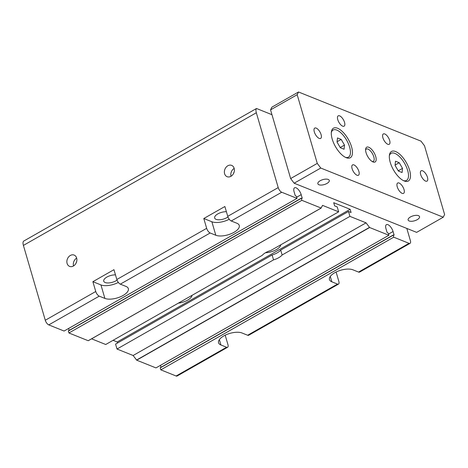 <?xml version="1.0" encoding="UTF-8"?>
<svg xmlns="http://www.w3.org/2000/svg" width="468" height="468" viewBox="0 0 468 468"><rect width="100%" height="100%" fill="white"/><g stroke="black" fill="none" stroke-linecap="round" stroke-linejoin="round"><path stroke-width="0.7" d="M116.824 279.501A4.253 1.849 60.3 0 0 120.317 284.146L125.962 286.41A13.461 5.815 -16.3 0 1 128.343 288.633A13.461 5.815 -16.3 0 1 120.217 296.882A13.461 5.815 -16.3 0 1 104.885 298.414L99.245 296.15A4.253 1.849 -119.7 0 1 95.753 291.5L92.88 281.689L113.952 269.685L116.824 279.501L206.669 228.331L203.796 218.515L224.874 206.517L227.746 216.327A4.253 1.849 60.3 0 0 231.239 220.978L236.878 223.242A13.461 5.815 -16.3 0 1 239.265 225.465A13.461 5.815 -16.3 0 1 231.139 233.713A13.461 5.815 -16.3 0 1 215.806 235.246L210.161 232.982A4.253 1.849 -119.7 0 1 206.669 228.331M256.505 108.494L23.575 241.155A7.084 3.077 -119.7 0 0 23.4 245.413L45.279 320.247A4.253 1.849 -119.7 0 0 48.777 324.891L64.087 331.04L297.016 198.379L281.707 192.237A4.253 1.849 -119.7 0 1 278.214 187.586L256.329 112.753A7.084 3.077 -119.7 0 1 256.505 108.494L271.972 114.701M301.269 198.233L68.351 331.016L68.925 332.982L301.854 200.322L301.298 198.175L302.264 198.321L301.187 194.641A6.236 2.709 60.3 0 0 294.553 187.791A6.236 2.709 60.3 0 0 294.097 191.792L295.173 195.472L296.443 196.42L297.016 198.379M69.159 330.385L68.603 328.472M91.588 338.826L105.727 344.501L262.261 255.347A11.337 4.896 -16.3 0 1 270.855 250.456L338.656 211.84L322.54 205.37L321.13 208.055L301.854 200.322M68.925 332.982L88.2 340.716L321.13 208.055M321.159 208.067L88.2 340.716M117.526 343.009L117.216 341.968L350.152 209.307L333.707 202.708L334.643 205.902L337.223 206.932L338.656 211.84M117.216 341.968L113.086 340.306M280.782 244.799A11.337 4.896 -16.3 0 1 265.479 252.738M192.044 295.337A11.337 4.896 -16.3 0 1 178.32 303.153M393.138 235.106L160.226 367.889L160.799 369.849L393.728 237.188L393.173 235.047L394.138 235.188L393.061 231.508A6.236 2.709 60.3 0 0 386.428 224.658A6.236 2.709 60.3 0 0 385.971 228.665L387.048 232.344L388.317 233.286L388.89 235.252L155.961 367.906L136.685 360.173L133.128 355.499L117.006 349.029L115.573 344.12L272.107 254.972A11.337 4.896 163.7 0 0 280.701 250.076L348.502 211.46L351.082 212.495L350.152 209.307M388.89 235.252L369.615 227.512L366.058 222.838L349.935 216.368L348.502 211.46M133.128 355.499L366.058 222.838M161.033 367.257L160.471 365.338M234.146 168.316A6.096 4.815 111.9 0 1 232.637 174.862A6.096 4.815 111.9 0 1 227.109 176.693A6.096 4.815 111.9 0 1 224.909 169.24A6.096 4.815 111.9 0 1 231.648 165.379A6.096 4.815 111.9 0 1 234.146 168.316M76.641 258.02A6.096 4.815 111.9 0 1 75.132 264.566A6.096 4.815 111.9 0 1 69.603 266.391A6.096 4.815 111.9 0 1 67.404 258.944A6.096 4.815 111.9 0 1 74.143 255.083A6.096 4.815 111.9 0 1 76.641 258.02M117.006 349.029L273.546 259.875L272.107 254.972M280.701 250.076L282.134 254.984L349.935 216.368M282.134 254.984A11.337 4.896 -16.3 0 1 273.546 259.875M225.184 335.193L227.922 344.542A4.253 1.849 -119.7 0 1 227.606 347.268A4.253 1.849 -119.7 0 1 226.576 347.25L220.937 344.986A13.461 5.815 -16.3 0 1 218.55 342.763A13.461 5.815 -16.3 0 1 226.676 334.521A13.461 5.815 -16.3 0 1 242.009 332.988L247.654 335.252A4.253 1.849 60.3 0 0 248.678 335.263L338.522 284.094A4.253 1.849 -119.7 0 1 337.498 284.082L331.853 281.818A13.461 5.815 -16.3 0 1 329.472 279.595A13.461 5.815 -16.3 0 1 337.598 271.346A13.461 5.815 -16.3 0 1 352.93 269.814L358.57 272.078A4.253 1.849 60.3 0 0 359.599 272.095L410.067 243.348A4.253 1.849 -119.7 0 1 409.038 243.337L393.728 237.188M406.815 228.425L410.383 240.628A4.253 1.849 -119.7 0 1 410.067 243.348M336.106 272.019L338.838 281.373A4.253 1.849 -119.7 0 1 338.522 284.094M160.799 369.849L176.108 375.997L226.576 347.25M92.88 281.689L100.942 284.924A13.461 5.815 163.7 0 0 118.328 282.432M115.473 274.886A8.079 3.492 163.7 0 0 107.195 276.904A8.079 3.492 163.7 0 0 103.721 281.186A8.079 3.492 163.7 0 0 105.154 282.52A8.079 3.492 163.7 0 0 117.047 280.145M227.606 347.268L177.138 376.009A4.253 1.849 -119.7 0 1 176.108 375.997M226.395 211.711A8.079 3.492 163.7 0 0 218.117 213.736A8.079 3.492 163.7 0 0 214.642 218.018A8.079 3.492 163.7 0 0 216.076 219.352A8.079 3.492 163.7 0 0 227.963 216.976M234.088 172.142A2.837 2.241 -68.1 0 0 233.55 173.488M234.175 168.41A6.096 4.815 -68.1 0 0 231.028 176.249M203.796 218.515L211.858 221.75A13.461 5.815 163.7 0 0 229.25 219.258M76.67 258.114A6.096 4.815 -68.1 0 0 73.523 265.947M76.582 261.846A2.837 2.241 -68.1 0 0 76.044 263.191M409.172 220.972A5.949 2.574 -16.3 0 1 408.119 219.989A5.949 2.574 -16.3 0 1 411.711 216.345A5.949 2.574 -16.3 0 1 418.486 215.666A5.949 2.574 -16.3 0 1 419.544 216.649A5.949 2.574 -16.3 0 1 415.953 220.293A5.949 2.574 -16.3 0 1 409.172 220.972M318.907 184.749A5.949 2.574 -16.3 0 1 317.854 183.766A5.949 2.574 -16.3 0 1 321.446 180.121A5.949 2.574 -16.3 0 1 328.226 179.443A5.949 2.574 -16.3 0 1 329.279 180.426A5.949 2.574 -16.3 0 1 325.687 184.07A5.949 2.574 -16.3 0 1 318.907 184.749M294.138 183.21L416.637 232.368L443.26 217.205L320.761 168.047L294.138 183.21L290.646 178.56L270.557 109.863L271.896 107.154L298.52 91.991L421.019 141.149L424.511 145.8L444.6 214.496L443.26 217.205M399.222 162.712L402.515 168.369L402.088 172.528L398.367 171.036L395.068 165.379L395.495 161.22L399.222 162.712L395.103 165.058M402.515 168.369L398.233 170.808M341.195 139.429L344.489 145.08L344.062 149.239L340.341 147.748L337.042 142.096L337.469 137.931L341.195 139.429L337.077 141.769M344.489 145.08L340.207 147.519M337.574 128.238A17.006 7.389 -119.7 0 1 351.55 146.835A17.006 7.389 -119.7 0 1 346.18 157.675A17.006 7.389 -119.7 0 1 346.15 157.663A17.006 7.389 -119.7 0 1 335.457 146.613A17.006 7.389 -119.7 0 1 331.408 131.777A17.006 7.389 -119.7 0 1 337.574 128.238M331.315 132.608A15.59 6.774 -119.7 0 1 336.82 130.092A15.59 6.774 -119.7 0 1 349.473 146.619A15.59 6.774 -119.7 0 1 345.39 157.318M395.595 151.521A17.006 7.389 -119.7 0 1 409.57 170.124A17.006 7.389 -119.7 0 1 404.206 180.964A17.006 7.389 -119.7 0 1 404.176 180.952A17.006 7.389 -119.7 0 1 393.483 169.902A17.006 7.389 -119.7 0 1 389.435 155.06A17.006 7.389 -119.7 0 1 395.595 151.521M389.341 155.891A15.59 6.774 -119.7 0 1 394.846 153.381A15.59 6.774 -119.7 0 1 407.499 169.902A15.59 6.774 -119.7 0 1 403.416 180.601M368.737 147.239A8.506 3.697 -119.7 0 1 375.722 156.54A8.506 3.697 -119.7 0 1 373.043 161.957A8.506 3.697 -119.7 0 1 373.025 161.951A8.506 3.697 -119.7 0 1 367.678 156.429A8.506 3.697 -119.7 0 1 365.654 149.011A8.506 3.697 -119.7 0 1 368.737 147.239M365.596 149.895A7.084 3.077 -119.7 0 1 367.988 149.099A7.084 3.077 -119.7 0 1 373.639 156.318A7.084 3.077 -119.7 0 1 372.235 161.548M320.761 168.047L317.269 163.396L297.18 94.7L298.52 91.991M425.587 181.098A5.949 2.586 60.3 0 0 427.027 181.116A5.949 2.586 60.3 0 0 426.325 174.663A5.949 2.586 60.3 0 0 421.136 170.773A5.949 2.586 60.3 0 0 421.171 175.904A5.949 2.586 60.3 0 0 425.587 181.098M387.785 144.273A5.949 2.586 60.3 0 0 389.224 144.29A5.949 2.586 60.3 0 0 388.528 137.844A5.949 2.586 60.3 0 0 383.333 133.947A5.949 2.586 60.3 0 0 383.374 139.078A5.949 2.586 60.3 0 0 387.785 144.273M357.002 175.231A5.949 2.586 60.3 0 0 358.441 175.248A5.949 2.586 60.3 0 0 357.745 168.796A5.949 2.586 60.3 0 0 352.55 164.906A5.949 2.586 60.3 0 0 352.591 170.036A5.949 2.586 60.3 0 0 357.002 175.231M342.658 126.161A5.949 2.586 60.3 0 0 344.097 126.179A5.949 2.586 60.3 0 0 343.395 119.732A5.949 2.586 60.3 0 0 338.206 115.836A5.949 2.586 60.3 0 0 338.241 120.966A5.949 2.586 60.3 0 0 342.658 126.161M319.205 138.405A5.949 2.586 60.3 0 0 320.644 138.429A5.949 2.586 60.3 0 0 319.948 131.976A5.949 2.586 60.3 0 0 314.753 128.08A5.949 2.586 60.3 0 0 314.794 133.21A5.949 2.586 60.3 0 0 319.205 138.405M402.135 193.343A5.949 2.586 60.3 0 0 403.574 193.36A5.949 2.586 60.3 0 0 402.878 186.907A5.949 2.586 60.3 0 0 397.683 183.017A5.949 2.586 60.3 0 0 397.724 188.148A5.949 2.586 60.3 0 0 402.135 193.343M297.18 94.7L270.557 109.863M317.269 163.396L290.646 178.56M120.317 284.146L210.161 232.982M48.777 324.891L99.245 296.15M231.239 220.978L281.707 192.237M296.677 197.209L301.187 194.641M68.351 331.016L301.281 198.356M136.551 360.056L369.48 227.395M136.685 360.173L369.615 227.512M388.551 234.082L393.061 231.508M160.226 367.889L393.155 235.228M23.4 245.413L256.329 112.753M227.746 216.327L278.214 187.586M45.279 320.247L95.753 291.5M247.654 335.252L337.498 284.082M358.57 272.078L409.038 243.337M104.885 298.414L100.942 284.924M220.937 344.986L219.363 339.61M331.853 281.818L330.285 276.436M215.806 235.246L211.858 221.75M68.369 330.835L301.298 198.175M88.265 340.716L321.2 208.055M160.243 367.708L393.173 235.047"/></g></svg>
